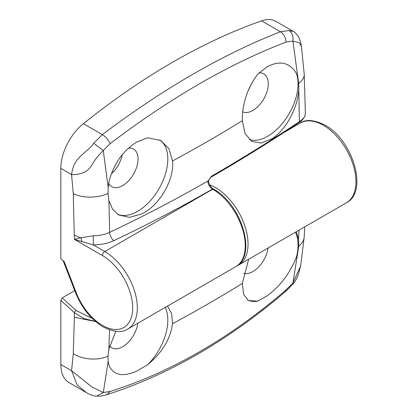 <?xml version="1.0" encoding="UTF-8"?>
<svg xmlns="http://www.w3.org/2000/svg" width="417" height="417" viewBox="0 0 417 417"><rect width="100%" height="100%" fill="white"/><g stroke="black" fill="none" stroke-linecap="round" stroke-linejoin="round"><path stroke-width="0.63" d="M243.757 273.328A21.71 12.531 120 0 0 252.931 271.545A21.71 12.531 120 0 0 268.063 248.032M247.557 300.026A42.758 24.686 120 0 0 257.763 301.142L248.386 300.568L243.643 294.319L242.324 283.404L248.683 259.223M106.851 394.685C100.054 396.411 102.264 396.02 96.593 396.145L96.598 396.145C93.924 396.134 90.552 394.982 86.491 392.689L77.109 384.907L71.573 370.729L92.016 387.018L103.286 392.506L110.135 391.506L106.82 394.696C168.713 374.794 228.193 340.481 285.259 291.759L286.067 289.935L292.911 283.028L297.879 251.795L296.351 257.466A42.758 24.686 120 0 0 295.424 232.238M296.351 257.466C289.497 273.917 279.713 286.729 266.995 295.903L257.763 301.142M109.655 345.907A21.71 12.531 120 0 0 111.834 347.814A21.71 12.531 120 0 0 122.687 346.741A21.71 12.531 120 0 0 137.824 323.227M167.457 306.12L171.653 313.579L172.534 323.696C170.381 339.125 162.077 352.808 147.618 364.734L136.75 371.099C123.01 377.177 113.768 375.352 109.035 365.615L108.175 361.32L103.286 392.506L96.598 396.145M109.53 329.863L108.889 349.05L107.982 356.233L108.175 361.32M108.889 349.05L115.79 331.317M147.618 364.734A42.758 24.686 120 0 0 165.179 307.433M86.465 392.673L68.993 382.587A39.469 22.789 -60 0 1 60.819 364.521L60.819 300.344L62.216 297.863L74.737 290.633M60.819 364.521L71.573 370.729L73.272 353.652L74.377 317.238L74.377 312.661L60.819 300.344M296.31 231.722L298.603 239.52L298.979 230.184M110.135 391.506C171.189 372.1 229.835 338.244 286.067 289.935M297.879 251.795L298.681 246.134L298.603 239.52M300.641 266.025L298.171 275.032C296.133 279.828 294.407 282.82 292.989 284.013L292.911 283.028L300.647 265.994L304.212 236.976L304.712 226.874M95.686 321.596L74.377 317.238M62.216 297.863L76.16 310.529L92.293 318.479M95.503 321.439L84.025 318.619L74.377 312.661A1.976 0.782 132.3 0 1 76.16 310.529M108.701 183.266A21.71 12.531 120 0 0 111.834 186.68A21.71 12.531 120 0 0 122.687 185.601A21.71 12.531 120 0 0 136.87 166.477A21.71 12.531 120 0 0 133.539 149.077A21.71 12.531 120 0 0 128.452 148.124M147.618 137.746L160.899 140.565L168.953 148.733L172.534 160.946C174.452 180.024 159.357 205.586 141.863 213.864L129.411 217.377L118.647 214.922L112.538 209.167L108.889 200.582L109.676 232.332A1367.614 789.584 0 0 0 208.114 180.884L211.508 176.224C242.355 158.356 271.644 140.169 299.385 121.665C302.487 119.559 304.394 117.438 305.098 115.29L305.359 113.106L304.217 74.044A26.313 14.204 177 0 1 298.681 83.395L292.911 41.075L286.067 42.075C229.194 63.895 170.553 97.755 110.135 143.651L103.286 150.553L108.175 187.473L109.035 181.421C113.799 163.761 123.041 150.631 136.75 142.035L147.618 137.746M117.385 214.119A42.758 24.686 120 0 0 137.574 211.388A42.758 24.686 120 0 0 165.262 174.509A42.758 24.686 120 0 0 159.815 139.982M242.689 111.798A21.71 12.531 120 0 0 252.931 110.406A21.71 12.531 120 0 0 267.109 91.281A21.71 12.531 120 0 0 263.784 73.882A21.71 12.531 120 0 0 259.03 72.897M249.293 139.565A42.758 24.686 120 0 0 267.813 136.192A42.758 24.686 120 0 0 296.351 73.272L297.879 77.948M305.02 115.749L305.359 113.685L305.02 115.749C303.102 119.366 301.1 121.634 299.01 122.556L299.385 121.665L298.681 83.395M298.603 91.052C297.269 109.118 285.317 130.255 272.103 138.668L261.23 143.083L251.779 141.394L245.034 133.523L242.324 120.654C242.115 103.864 247.265 88.362 257.763 74.153L266.995 66.84C279.744 60.189 289.528 62.331 296.351 73.272M83.384 123.703L102.29 134.613C132.981 111.563 163.214 91.417 192.982 74.184C222.787 57.02 251.941 42.878 280.433 31.765L288.976 30.509L293.417 31.483L275.918 21.387A39.469 22.789 -60 0 0 261.532 20.85A657.828 379.798 120 0 0 172.456 62.336A657.828 379.798 120 0 0 83.384 123.703A39.469 22.789 120 0 0 60.819 168.359L60.819 258.748L64.109 261.485L76.269 292.812A42.758 24.686 -120 0 0 102.452 325.39A42.758 24.686 -120 0 0 132.689 307.934A42.758 24.686 -120 0 0 102.452 255.564L74.388 239.358L80.841 237.794L93.246 235.767C99.408 235.704 104.881 234.557 109.676 232.332A6.578 3.409 64.7 0 0 113.851 240.609C107.852 243.392 101.008 244.831 93.314 244.915L74.388 239.358L73.272 193.603L71.573 174.567C73.95 155.77 86.408 154.082 93.742 143.224L102.29 134.613C105.741 136.766 108.357 139.778 110.135 143.651M111.412 173.753A21.71 12.531 120 0 0 122.228 154.728M248.219 90.453A21.71 12.531 120 0 0 251.211 84.098M93.246 235.767L93.314 244.915L104.776 251.534L212.696 189.229A1.976 1.142 -60 0 1 213.681 189.13C240.791 203.532 257.716 255.016 235.72 266.708A46.047 26.584 -120 0 0 242.777 229.809A46.047 26.584 -120 0 0 212.696 189.229L212.451 189.089C210.168 187.614 208.667 185.409 207.947 182.484L208.114 180.884A1.976 0.599 16.6 0 0 208.609 180.65L208.609 180.65C209.725 178.267 210.554 177.1 211.096 177.147L211.096 177.147A1.976 1.142 59.9 0 0 211.508 176.224M286.067 42.075C285.645 37.426 283.763 33.986 280.433 31.765L261.532 20.85M304.217 74.044L301.486 46.704L299.291 42.628L292.911 41.075C293.474 36.274 292.161 32.755 288.976 30.509M108.175 187.473L107.982 193.493L108.889 200.582M93.742 143.224L103.286 150.553C98.49 155.202 94.737 159.956 92.016 164.819C89.368 169.036 85.224 174.739 71.573 174.567L60.819 168.359M207.947 182.484A1.976 0.813 -11.3 0 0 208.536 181.723L208.609 180.65M323.399 125.314A46.047 26.584 -120 0 0 300.376 123.031C305.906 119.1 314.131 119.804 325.046 125.152C352.61 139.7 368.607 191.664 346.423 202.792A46.047 26.584 -120 0 0 353.486 165.893A46.047 26.584 -120 0 0 323.399 125.314M209.704 184.877A46.047 26.584 60 0 1 215.485 187.619A46.047 26.584 60 0 1 245.566 228.198A46.047 26.584 60 0 1 238.508 265.097L346.423 202.792M172.534 323.696A1366.003 788.656 0 0 0 242.324 283.404M73.272 353.652A26.313 16.122 3.2 0 0 107.982 356.233M298.681 246.134A26.313 16.122 3.2 0 0 304.212 236.976M76.269 292.812A3.289 0.693 158.8 0 1 75.529 292.661C81.81 308.017 91.01 319.432 103.135 326.892C113.987 332.24 122.212 332.943 127.8 329.013A46.047 26.584 60 0 0 134.858 292.114A46.047 26.584 60 0 0 104.776 251.534A3.289 1.897 -60 0 0 102.452 255.564M242.324 120.654A1366.003 788.656 180 0 1 172.534 160.946M213.681 189.13L213.436 188.99A1.976 1.142 -60 0 0 212.451 189.089A1374.192 793.384 180 0 1 113.851 240.609M107.982 193.493A26.313 14.204 177 0 1 73.272 193.603M81.737 241.756A6.578 3.873 -97.9 0 0 80.841 237.794A26.313 15.189 180 0 1 74.388 235.063M208.536 181.723C209.741 185.56 211.372 187.984 213.436 188.99A1.976 1.142 -60 0 1 213.551 189.073M283.351 132.861L300.376 123.031M285.259 291.764L292.989 284.019M237.075 265.832L238.508 265.097M235.72 266.708L127.8 329.013M63.108 260.646L75.529 292.661M301.486 46.699C300.235 40.84 301.225 43.279 298.562 37.045C298.807 36.571 294.204 31.306 293.417 31.489L293.417 31.489M305.359 113.679L305.359 113.143M299.01 122.556C271.258 141.071 241.954 159.268 211.096 177.147"/></g></svg>
